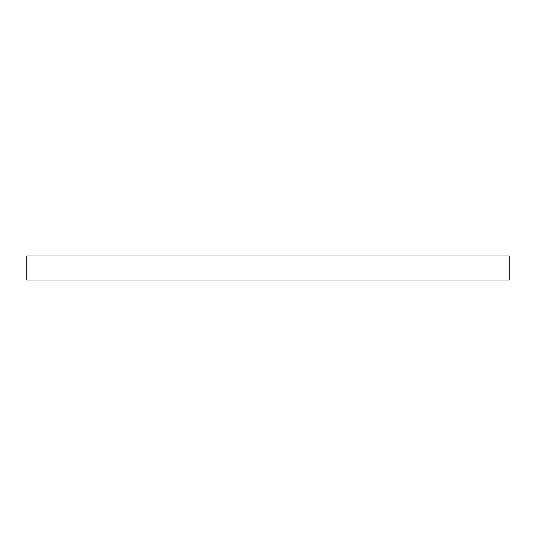 <?xml version="1.0" encoding="UTF-8"?>
<svg xmlns="http://www.w3.org/2000/svg" width="536" height="536" viewBox="0 0 536 536"><rect width="100%" height="100%" fill="white"/><g stroke="black" fill="none" stroke-linecap="round" stroke-linejoin="round"><path stroke-width="0.8" d="M268 255.94L509.2 255.94L509.2 280.06L26.8 280.06L26.8 255.94L268 255.94"/></g></svg>
